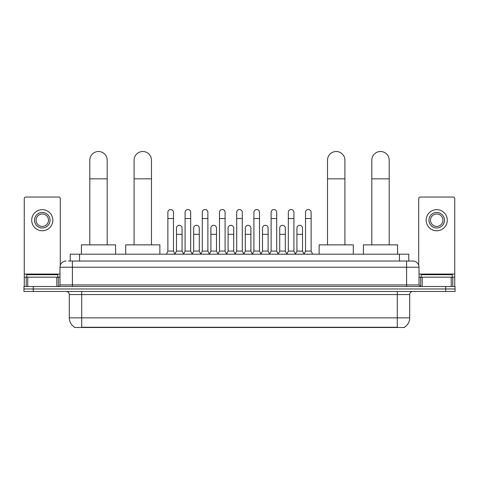 <?xml version="1.0" encoding="UTF-8"?>
<svg xmlns="http://www.w3.org/2000/svg" width="479" height="479" viewBox="0 0 479 479"><rect width="100%" height="100%" fill="white"/><g stroke="black" fill="none" stroke-linecap="round" stroke-linejoin="round"><path stroke-width="0.72" d="M70.233 261.025L70.233 254.193L408.767 254.193L408.767 261.025M404.426 327.187L404.426 327.492L74.574 327.492L74.574 327.187M74.67 327.241A10.873 10.873 0 0 1 69.293 317.864L81.717 317.864L81.717 327.241L397.283 327.241L397.283 317.864L409.707 317.864L409.707 294.567A3.108 3.108 0 0 1 412.808 291.46M69.293 317.864L69.293 294.567C69.114 292.681 68.078 291.645 66.192 291.46M404.33 327.241A10.873 10.873 0 0 0 409.707 317.864M33.267 286.49L455.05 286.49L455.05 288.975L23.95 288.975L23.95 291.46L33.267 291.46L33.267 288.975L23.95 288.975L23.95 286.49L33.267 286.49L33.267 288.975L455.05 288.975L455.05 291.46L33.267 291.46M68.509 261.025L412.808 261.025A6.209 6.209 0 0 1 419.023 267.234L419.023 284.939L420.574 286.49M68.365 261.025L72.401 261.025L72.401 267.234L59.977 267.234L59.977 284.939A1.551 1.551 0 0 1 58.426 286.49M66.192 261.025A6.209 6.209 0 0 0 59.977 267.234M419.023 267.234L406.599 267.234L406.599 261.025L412.808 261.025M57.803 277.173L57.803 274.689L26.746 274.689L26.746 277.173M56.797 286.49L56.797 277.173L27.752 277.173L27.752 286.49M60.288 265.294L60.288 198.593A1.551 1.551 0 0 0 58.737 197.043L25.812 197.043A1.551 1.551 0 0 0 24.261 198.593L24.261 277.173L27.752 277.173M56.797 277.173L59.977 277.173M24.261 286.49L24.261 277.173M42.278 212.448A7.766 7.766 0 0 0 34.512 220.214A7.766 7.766 0 0 0 42.278 227.98A7.766 7.766 0 0 0 50.038 220.214A7.766 7.766 0 0 0 42.278 212.448M42.278 213.999A6.209 6.209 0 0 0 36.063 220.214A6.209 6.209 0 0 0 42.278 226.423A6.209 6.209 0 0 0 48.487 220.214A6.209 6.209 0 0 0 42.278 213.999M42.278 230.77A10.562 10.562 0 0 0 52.834 220.214A10.562 10.562 0 0 0 42.278 209.652A10.562 10.562 0 0 0 31.716 220.214A10.562 10.562 0 0 0 42.278 230.77M452.254 277.173L452.254 274.689L421.197 274.689L421.197 277.173M89.795 244.871L89.795 160.208A8.694 8.694 0 0 1 98.494 151.508A8.694 8.694 0 0 1 107.188 160.208A8.694 8.694 0 0 0 98.494 151.508M107.188 244.871L107.188 160.208M115.577 254.193L115.577 244.871L81.412 244.871L81.412 254.193M134.084 244.871L134.084 160.208A8.694 8.694 0 0 1 142.784 151.508A8.694 8.694 0 0 1 151.478 160.208A8.694 8.694 0 0 0 142.784 151.508M151.478 244.871L151.478 160.208M159.866 254.193L159.866 244.871L125.702 244.871L125.702 254.193M327.522 244.871L327.522 160.208A8.694 8.694 0 0 1 336.216 151.508A8.694 8.694 0 0 1 344.916 160.208A8.694 8.694 0 0 0 336.216 151.508M344.916 244.871L344.916 160.208M353.298 254.193L353.298 244.871L319.134 244.871L319.134 254.193M371.812 244.871L371.812 160.208A8.694 8.694 0 0 1 380.506 151.508A8.694 8.694 0 0 1 389.205 160.208A8.694 8.694 0 0 0 380.506 151.508M389.205 244.871L389.205 160.208M397.588 254.193L397.588 244.871L363.423 244.871L363.423 254.193M166.327 254.193L167.878 251.086L173.47 251.086L175.021 254.193M173.47 251.086L173.47 212.323A2.796 2.796 0 0 0 170.674 209.527A2.796 2.796 0 0 1 170.847 209.533M167.878 251.086L167.878 218.538L173.47 218.538M167.878 218.538L167.878 212.323A2.796 2.796 0 0 1 170.674 209.527M183.529 254.193L185.086 251.086L190.678 251.086L192.229 254.193M190.678 251.086L190.678 212.323A2.796 2.796 0 0 0 187.882 209.527A2.796 2.796 0 0 1 188.055 209.533M185.086 251.086L185.086 218.538L190.678 218.538M185.086 218.538L185.086 212.323A2.796 2.796 0 0 1 187.882 209.527M200.737 254.193L202.294 251.086L207.88 251.086L209.437 254.193M207.88 251.086L207.88 212.323A2.796 2.796 0 0 0 205.084 209.527A2.796 2.796 0 0 1 205.263 209.533M202.294 251.086L202.294 218.538L207.88 218.538M202.294 218.538L202.294 212.323A2.796 2.796 0 0 1 205.084 209.527M217.945 254.193L219.496 251.086L225.088 251.086L226.639 254.193M225.088 251.086L225.088 212.323A2.796 2.796 0 0 0 222.292 209.527A2.796 2.796 0 0 1 222.472 209.533M219.496 251.086L219.496 218.538L225.088 218.538M219.496 218.538L219.496 212.323A2.796 2.796 0 0 1 222.292 209.527M235.153 254.193L236.704 251.086L242.296 251.086L243.847 254.193M242.296 251.086L242.296 212.323A2.796 2.796 0 0 0 239.5 209.527A2.796 2.796 0 0 1 239.674 209.533M236.704 251.086L236.704 218.538L242.296 218.538M236.704 218.538L236.704 212.323A2.796 2.796 0 0 1 239.5 209.527M252.361 254.193L253.912 251.086L259.504 251.086L261.055 254.193M259.504 251.086L259.504 212.323A2.796 2.796 0 0 0 256.708 209.527A2.796 2.796 0 0 1 256.882 209.533M253.912 251.086L253.912 218.538L259.504 218.538M253.912 218.538L253.912 212.323A2.796 2.796 0 0 1 256.708 209.527M269.563 254.193L271.12 251.086L276.706 251.086L278.263 254.193M276.706 251.086L276.706 212.323A2.796 2.796 0 0 0 273.916 209.527A2.796 2.796 0 0 1 274.09 209.533M271.12 251.086L271.12 218.538L276.706 218.538M271.12 218.538L271.12 212.323A2.796 2.796 0 0 1 273.916 209.527M286.771 254.193L288.322 251.086L293.914 251.086L295.471 254.193M293.914 251.086L293.914 212.323A2.796 2.796 0 0 0 291.118 209.527A2.796 2.796 0 0 1 291.298 209.533M288.322 251.086L288.322 218.538L293.914 218.538M288.322 218.538L288.322 212.323A2.796 2.796 0 0 1 291.118 209.527M303.979 254.193L305.53 251.086L311.122 251.086L312.673 254.193M311.122 251.086L311.122 212.323A2.796 2.796 0 0 0 308.326 209.527A2.796 2.796 0 0 1 308.5 209.533M305.53 251.086L305.53 218.538L311.122 218.538M305.53 218.538L305.53 212.323A2.796 2.796 0 0 1 308.326 209.527M174.973 254.098L176.482 251.086L182.074 251.086L183.577 254.098M182.074 251.086L182.074 228.1A2.796 2.796 0 0 0 179.451 225.31A2.796 2.796 0 0 1 182.074 228.1M176.482 251.086L176.482 234.315L182.074 234.315M176.482 234.315L176.482 228.1A2.796 2.796 0 0 1 179.451 225.31M192.181 254.098L193.69 251.086L199.276 251.086L200.785 254.098M199.276 251.086L199.276 228.1A2.796 2.796 0 0 0 196.659 225.31A2.796 2.796 0 0 1 199.276 228.1M193.69 251.086L193.69 234.315L199.276 234.315M193.69 234.315L193.69 228.1A2.796 2.796 0 0 1 196.659 225.31M209.389 254.098L210.892 251.086L216.484 251.086L217.993 254.098M216.484 251.086L216.484 228.1A2.796 2.796 0 0 0 213.868 225.31A2.796 2.796 0 0 1 216.484 228.1M210.892 251.086L210.892 234.315L216.484 234.315M210.892 234.315L210.892 228.1A2.796 2.796 0 0 1 213.868 225.31M226.597 254.098L228.1 251.086L233.692 251.086L235.201 254.098M233.692 251.086L233.692 228.1A2.796 2.796 0 0 0 231.07 225.31A2.796 2.796 0 0 1 233.692 228.1M228.1 251.086L228.1 234.315L233.692 234.315M228.1 234.315L228.1 228.1A2.796 2.796 0 0 1 231.07 225.31M243.799 254.098L245.308 251.086L250.9 251.086L252.403 254.098M250.9 251.086L250.9 228.1A2.796 2.796 0 0 0 248.278 225.31A2.796 2.796 0 0 1 250.9 228.1M245.308 251.086L245.308 234.315L250.9 234.315M245.308 234.315L245.308 228.1A2.796 2.796 0 0 1 248.278 225.31M261.007 254.098L262.516 251.086L268.108 251.086L269.611 254.098M268.108 251.086L268.108 228.1A2.796 2.796 0 0 0 265.486 225.31A2.796 2.796 0 0 1 268.108 228.1M262.516 251.086L262.516 234.315L268.108 234.315M262.516 234.315L262.516 228.1A2.796 2.796 0 0 1 265.486 225.31M278.215 254.098L279.724 251.086L285.31 251.086L286.819 254.098M285.31 251.086L285.31 228.1A2.796 2.796 0 0 0 282.694 225.31A2.796 2.796 0 0 1 285.31 228.1M279.724 251.086L279.724 234.315L285.31 234.315M279.724 234.315L279.724 228.1A2.796 2.796 0 0 1 282.694 225.31M295.423 254.098L296.926 251.086L302.518 251.086L304.027 254.098M302.518 251.086L302.518 228.1A2.796 2.796 0 0 0 299.902 225.31A2.796 2.796 0 0 1 302.518 228.1M296.926 251.086L296.926 234.315L302.518 234.315M296.926 234.315L296.926 228.1A2.796 2.796 0 0 1 299.902 225.31M451.248 286.49L451.248 277.173L422.203 277.173L422.203 286.49M451.248 277.173L454.739 277.173L454.739 198.593A1.551 1.551 0 0 0 453.188 197.043L420.263 197.043A1.551 1.551 0 0 0 418.712 198.593L418.712 265.294M419.023 277.173L422.203 277.173M454.739 277.173L454.739 286.49M436.722 212.448A7.766 7.766 0 0 0 428.962 220.214A7.766 7.766 0 0 0 436.722 227.98A7.766 7.766 0 0 0 444.488 220.214A7.766 7.766 0 0 0 436.722 212.448M436.722 213.999A6.209 6.209 0 0 0 430.513 220.214A6.209 6.209 0 0 0 436.722 226.423A6.209 6.209 0 0 0 442.937 220.214A6.209 6.209 0 0 0 436.722 213.999M436.722 230.77A10.562 10.562 0 0 0 447.284 220.214A10.562 10.562 0 0 0 436.722 209.652A10.562 10.562 0 0 0 426.166 220.214A10.562 10.562 0 0 0 436.722 230.77M396.037 327.492L396.037 327.187M82.963 327.492L82.963 327.187M79.55 261.025L79.55 254.193M399.45 261.025L399.45 254.193M397.283 291.46L397.283 294.567L69.293 294.567M409.707 294.567L397.283 294.567L397.283 317.864L81.717 317.864L81.717 291.46M445.733 291.46L445.733 286.49M72.401 286.49L72.401 284.939L419.023 284.939M59.977 284.939L72.401 284.939L72.401 267.234L406.599 267.234L406.599 286.49M59.977 274.066L24.261 274.066M58.324 277.173L58.324 286.49M24.285 277.173L24.285 286.49M26.225 286.49L26.225 277.173M89.795 178.841L107.188 178.841M134.084 178.841L151.478 178.841M327.522 178.841L344.916 178.841M371.812 178.841L389.205 178.841M454.739 274.066L419.023 274.066M454.715 286.49L454.715 277.173M452.775 277.173L452.775 286.49M420.676 286.49L420.676 277.173"/></g></svg>
